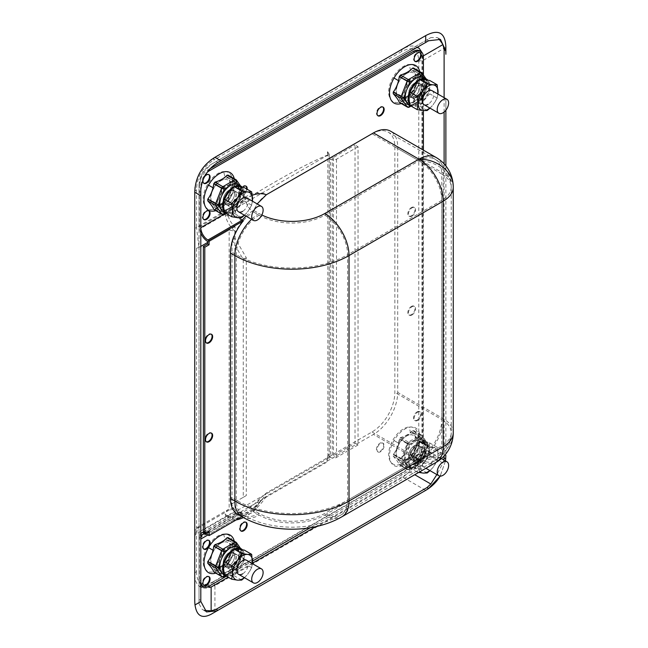 <?xml version="1.0" encoding="UTF-8"?>
<svg xmlns="http://www.w3.org/2000/svg" width="648" height="648" viewBox="0 0 648 648"><rect width="100%" height="100%" fill="white"/><g stroke="black" fill="none" stroke-linecap="round" stroke-linejoin="round"><path stroke-width="0.49" stroke-dasharray="3.24 2.43" d="M423.76 440A15.333 8.853 -60 0 0 416.089 440.753A15.333 8.853 120 0 0 406.069 454.272A15.333 8.853 120 0 0 408.426 466.56A15.333 8.853 120 0 0 416.089 465.799A15.333 8.853 -60 0 0 426.109 452.288A15.333 8.853 -60 0 0 423.76 440L426.611 441.644A15.333 8.853 -60 0 1 428.96 453.932A15.333 8.853 -60 0 1 418.948 467.451A15.333 8.853 -60 0 1 411.278 468.204A15.333 8.853 -60 0 1 408.929 455.917A15.333 8.853 -60 0 1 418.948 442.406A15.333 8.853 -60 0 1 426.611 441.644M420.131 446.286A8.076 4.658 -60 0 0 416.089 446.691A8.076 4.658 120 0 0 410.816 453.803A8.076 4.658 120 0 0 412.055 460.266A8.076 4.658 120 0 0 416.089 459.869A8.076 4.658 -60 0 0 421.362 452.758A8.076 4.658 -60 0 0 420.131 446.286L422.982 447.938A8.076 4.658 120 0 0 418.948 448.335A8.076 4.658 -60 0 1 422.982 447.938A8.076 4.658 -60 0 1 424.221 454.402A8.076 4.658 -60 0 1 418.948 461.514A8.076 4.658 -60 0 1 414.906 461.919A8.076 4.658 -60 0 1 413.675 455.447A8.076 4.658 -60 0 1 418.948 448.335A8.076 4.658 -60 0 0 413.675 455.447A8.076 4.658 -60 0 0 414.906 461.919L424.043 467.192A8.076 4.658 120 0 0 428.077 466.787A8.076 4.658 120 0 0 433.35 459.675A8.076 4.658 120 0 0 432.111 453.211A8.076 4.658 120 0 0 428.077 453.608A8.076 4.658 120 0 0 422.804 460.72A8.076 4.658 120 0 0 424.043 467.192M412.055 460.266L414.906 461.919A8.076 4.658 -60 0 0 418.948 461.514A8.076 4.658 120 0 0 424.221 454.402A8.076 4.658 120 0 0 422.982 447.938L432.111 453.211M234.341 553.222A8.076 4.658 120 0 0 230.307 553.619A8.076 4.658 120 0 0 225.034 560.731A8.076 4.658 120 0 0 226.274 567.202A8.076 4.658 120 0 0 230.307 566.798A8.076 4.658 120 0 0 235.58 559.686A8.076 4.658 120 0 0 234.341 553.222L232.916 552.396A8.076 4.658 -60 0 0 228.882 552.793A8.076 4.658 120 0 0 223.609 559.904A8.076 4.658 120 0 0 224.848 566.376A8.076 4.658 120 0 0 228.882 565.979A8.076 4.658 120 0 0 234.155 558.86A8.076 4.658 120 0 0 232.916 552.396A8.076 4.658 120 0 0 228.882 552.793A8.076 4.658 120 0 0 223.609 559.904A8.076 4.658 120 0 0 224.848 566.376A8.076 4.658 120 0 0 228.882 565.979A8.076 4.658 -60 0 1 223.171 562.683A8.076 4.658 -60 0 1 228.882 552.793A8.076 4.658 -60 0 1 234.592 556.089A8.076 4.658 -60 0 1 228.882 565.979A8.076 4.658 -60 0 0 234.155 558.86A8.076 4.658 -60 0 0 232.916 552.396L246.613 560.301A8.076 4.658 120 0 1 247.852 566.773A8.076 4.658 120 0 1 242.579 573.885M220.887 566.303A14.126 8.157 120 0 0 230.882 549.002A14.126 8.157 120 0 0 220.887 543.235A14.126 8.157 120 0 0 210.9 560.536A14.126 8.157 120 0 0 220.887 566.303M221.867 574.047C221.106 571.941 219.129 569.13 215.938 565.607C219.113 561.225 221.09 556.13 221.867 550.322L216.043 546.961L221.057 543L227.902 540.108C228.687 542.238 230.664 545.049 233.839 548.548C230.648 552.963 228.671 558.058 227.902 563.833L221.057 566.733L216.043 570.686L221.867 574.047L228.72 571.155L233.734 567.202L227.902 563.833M215.938 565.607L210.114 562.245C210.875 564.351 212.852 567.17 216.043 570.686M216.043 546.961C212.868 551.343 210.892 556.438 210.114 562.245M221.867 550.322L228.72 547.43L233.734 543.478L227.902 540.108M233.734 543.478C236.909 546.977 238.885 549.788 239.663 551.91L233.839 548.548M239.663 551.91C238.901 557.685 236.925 562.78 233.734 567.202M228.882 570.92A14.135 8.157 -60 0 1 218.886 565.153A14.135 8.157 -60 0 1 228.882 547.844A14.135 8.157 -60 0 1 238.877 553.619A14.135 8.157 -60 0 1 228.882 570.92M420.025 471.671A14.126 8.157 -60 0 1 418.09 465.961L417.199 458.792L423.079 453.09A14.126 8.157 -60 0 1 433.075 447.323A14.126 8.157 -60 0 1 438.064 454.434A14.126 8.157 -60 0 1 433.075 467.305A14.126 8.157 -60 0 1 429.835 470.537M418.73 472.416L417.199 472.109L418.09 465.961A14.126 8.157 -60 0 1 423.079 453.09L427.186 446.367L433.075 447.323L437.173 447.258L438.064 454.434L437.173 460.574L433.075 467.305L429.972 470.618M423.938 442.058A14.126 8.157 120 0 0 418.948 443.394A14.126 8.157 120 0 0 413.951 447.817A14.126 8.157 120 0 0 408.953 460.696A14.126 8.157 120 0 0 413.951 467.799A14.126 8.157 120 0 0 418.948 466.463A14.126 8.157 120 0 0 423.938 462.032A14.126 8.157 120 0 0 428.935 449.161A14.126 8.157 120 0 0 423.938 442.058L419.839 442.122L413.951 447.817L409.852 454.548L408.953 460.696L409.852 467.864L413.951 467.799L419.839 468.755L423.938 462.032L429.827 456.33L428.935 449.161L429.827 443.013L423.938 442.058M409.852 454.548L417.199 458.792M417.199 472.109L409.852 467.864M427.186 473L419.839 468.755M437.173 460.574L429.827 456.33M437.173 447.258L429.827 443.013M427.186 446.367L419.839 442.122M419.839 446.124A8.076 4.658 120 0 0 415.805 446.521A8.076 4.658 120 0 0 410.532 453.632A8.076 4.658 120 0 0 411.772 460.104A8.076 4.658 120 0 0 415.805 459.707A8.076 4.658 120 0 0 421.079 452.588A8.076 4.658 120 0 0 419.839 446.124L418.414 445.298A8.076 4.658 -60 0 0 414.38 445.703A8.076 4.658 120 0 0 409.107 452.814A8.076 4.658 120 0 0 410.346 459.278A8.076 4.658 120 0 0 414.38 458.881A8.076 4.658 120 0 0 419.653 451.769A8.076 4.658 120 0 0 418.414 445.298A8.076 4.658 120 0 0 414.38 445.703A8.076 4.658 120 0 0 409.107 452.814A8.076 4.658 120 0 0 410.346 459.278A8.076 4.658 120 0 0 414.38 458.881A8.076 4.658 -60 0 1 408.669 455.585A8.076 4.658 -60 0 1 414.38 445.703A8.076 4.658 -60 0 1 420.082 448.991A8.076 4.658 -60 0 1 414.38 458.881A8.076 4.658 -60 0 0 419.653 451.769A8.076 4.658 -60 0 0 418.414 445.298L441.434 458.59M406.385 459.213A14.126 8.157 120 0 0 416.372 441.912A14.126 8.157 120 0 0 406.385 436.145A14.126 8.157 120 0 0 396.398 453.446A14.126 8.157 120 0 0 406.385 459.213M407.365 466.957C406.604 464.843 404.627 462.032 401.436 458.517C404.611 454.135 406.588 449.032 407.365 443.224L401.541 439.862L406.555 435.91L413.4 433.01C414.185 435.14 416.162 437.951 419.337 441.45C416.146 445.873 414.169 450.968 413.4 456.743L406.555 459.635L401.541 463.587L407.365 466.957L414.218 464.057L419.232 460.104L413.4 456.743M401.436 458.517L395.604 455.147C396.374 457.261 398.35 460.072 401.541 463.587M401.541 439.862C398.366 444.245 396.39 449.339 395.604 455.147M407.365 443.224L414.218 440.332L419.232 436.379L413.4 433.01M419.232 436.379C422.407 439.879 424.383 442.689 425.161 444.82L419.337 441.45M425.161 444.82C424.391 450.595 422.415 455.69 419.232 460.104M414.38 463.83A14.135 8.157 -60 0 1 404.384 458.055A14.135 8.157 -60 0 1 414.38 440.753A14.135 8.157 -60 0 1 424.375 446.521A14.135 8.157 -60 0 1 414.38 463.83M222.928 573.658A15.333 8.853 120 0 0 230.591 572.897A15.333 8.853 -60 0 0 240.611 559.378A15.333 8.853 -60 0 0 238.261 547.09M234.633 553.384A8.076 4.658 -60 0 0 230.591 553.781A8.076 4.658 120 0 0 225.318 560.893A8.076 4.658 120 0 0 226.557 567.365A8.076 4.658 120 0 0 230.591 566.968A8.076 4.658 -60 0 0 235.864 559.848A8.076 4.658 -60 0 0 234.633 553.384L237.484 555.028A8.076 4.658 120 0 0 233.45 555.433A8.076 4.658 120 0 0 228.177 562.545A8.076 4.658 120 0 0 229.408 569.009A8.076 4.658 120 0 0 233.45 568.612A8.076 4.658 120 0 0 238.723 561.5A8.076 4.658 120 0 0 237.484 555.028A8.076 4.658 -60 0 1 238.723 561.5A8.076 4.658 -60 0 1 233.45 568.612A8.076 4.658 120 0 1 229.408 569.009L226.274 567.202M242.336 549.715A15.333 8.853 -60 0 1 243.065 562.253A15.333 8.853 -60 0 1 233.45 574.541A15.333 8.853 -60 0 1 225.779 575.303A15.333 8.853 -60 0 1 224.111 573.772M244.482 577.708L247.577 574.395A14.126 8.157 -60 0 1 244.337 577.627M226.557 567.365L229.408 569.009A8.076 4.658 120 0 1 228.177 562.545A8.076 4.658 120 0 1 233.45 555.433A8.076 4.658 -60 0 1 237.484 555.028L246.613 560.301M238.44 549.148A14.126 8.157 120 0 0 233.45 550.484A14.126 8.157 120 0 0 228.452 554.915A14.126 8.157 120 0 0 223.463 567.786A14.126 8.157 120 0 0 228.452 574.889A14.126 8.157 120 0 0 233.45 573.553A14.126 8.157 120 0 0 238.44 569.122A14.126 8.157 120 0 0 243.437 556.251A14.126 8.157 120 0 0 238.44 549.148M252.412 563.647A14.126 8.157 -60 0 1 247.577 574.395L251.675 567.672L252.461 563.679M224.354 574.962L228.452 574.889L234.341 575.853L238.44 569.122L244.328 563.428L243.437 556.251L244.328 550.111M241.688 580.098L234.341 575.853M251.675 567.672L244.328 563.428M408.426 104.077A15.333 8.853 120 0 0 416.089 103.316A15.333 8.853 120 0 0 426.109 89.805A15.333 8.853 120 0 0 423.76 77.517M420.131 83.803A8.076 4.658 -60 0 0 416.089 84.208A8.076 4.658 120 0 0 410.816 91.319A8.076 4.658 120 0 0 412.055 97.783A8.076 4.658 120 0 0 416.089 97.386A8.076 4.658 -60 0 0 421.362 90.275A8.076 4.658 -60 0 0 420.131 83.803L422.982 85.455A8.076 4.658 120 0 0 418.948 85.852A8.076 4.658 -60 0 1 422.982 85.455A8.076 4.658 -60 0 1 424.221 91.919A8.076 4.658 -60 0 1 418.948 99.031A8.076 4.658 -60 0 1 414.906 99.436A8.076 4.658 -60 0 1 413.675 92.964A8.076 4.658 -60 0 1 418.948 85.852A8.076 4.658 -60 0 0 413.675 92.964A8.076 4.658 -60 0 0 414.906 99.436L410.346 96.795A8.076 4.658 120 0 0 414.38 96.398A8.076 4.658 120 0 0 419.653 89.286A8.076 4.658 120 0 0 418.414 82.814A8.076 4.658 120 0 0 414.38 83.219A8.076 4.658 120 0 0 409.107 90.331A8.076 4.658 120 0 0 410.346 96.795A8.076 4.658 -60 0 1 409.107 90.331A8.076 4.658 -60 0 1 414.38 83.219A8.076 4.658 -60 0 1 420.082 86.508A8.076 4.658 -60 0 1 414.38 96.398A8.076 4.658 -60 0 1 408.669 93.101A8.076 4.658 -60 0 1 414.38 83.219A8.076 4.658 -60 0 1 418.414 82.814A8.076 4.658 -60 0 1 419.653 89.286A8.076 4.658 -60 0 1 414.38 96.398A8.076 4.658 -60 0 1 410.346 96.795L411.772 97.621A8.076 4.658 -60 0 1 410.532 91.149A8.076 4.658 -60 0 1 415.805 84.038A8.076 4.658 120 0 1 419.839 83.641A8.076 4.658 120 0 1 421.079 90.104A8.076 4.658 120 0 1 415.805 97.224A8.076 4.658 -60 0 1 411.772 97.621M409.73 104.83L411.278 105.721A15.333 8.853 -60 0 0 418.948 104.968A15.333 8.853 120 0 0 428.563 92.672A15.333 8.853 120 0 0 427.834 80.133M411.278 105.721A15.333 8.853 -60 0 1 409.601 104.198M412.055 97.783L414.906 99.436A8.076 4.658 -60 0 0 418.948 99.031A8.076 4.658 120 0 0 424.221 91.919A8.076 4.658 120 0 0 422.982 85.455L432.111 90.728A8.076 4.658 120 0 1 433.35 97.192A8.076 4.658 120 0 1 428.077 104.304M406.385 96.73A14.126 8.157 120 0 0 416.372 79.429A14.126 8.157 120 0 0 406.385 73.661A14.126 8.157 120 0 0 396.398 90.963A14.126 8.157 120 0 0 406.385 96.73M407.365 104.474C406.604 102.36 404.627 99.549 401.436 96.034C404.611 91.652 406.588 86.549 407.365 80.741L401.541 77.379L406.555 73.427L413.4 70.527C414.185 72.657 416.162 75.468 419.337 78.967C416.146 83.39 414.169 88.484 413.4 94.26L406.555 97.151L401.541 101.104L407.365 104.474L414.218 101.574L419.232 97.621L413.4 94.26M401.436 96.034L395.604 92.664C396.374 94.778 398.35 97.589 401.541 101.104M401.541 77.379C398.366 81.761 396.39 86.856 395.604 92.664M407.365 80.741L414.218 77.849L419.232 73.896L413.4 70.527M419.232 73.896C422.407 77.395 424.383 80.206 425.161 82.337L419.337 78.967M425.161 82.337C424.391 88.112 422.415 93.207 419.232 97.621M414.38 101.347A14.135 8.157 -60 0 1 404.384 95.572A14.135 8.157 -60 0 1 414.38 78.27A14.135 8.157 -60 0 1 424.375 84.038A14.135 8.157 -60 0 1 414.38 101.347M429.972 108.135L433.075 104.822A14.126 8.157 -60 0 1 429.835 108.054M423.938 79.574A14.126 8.157 120 0 0 418.948 80.911A14.126 8.157 120 0 0 413.951 85.342A14.126 8.157 120 0 0 408.953 98.213A14.126 8.157 120 0 0 413.951 105.316A14.126 8.157 120 0 0 418.948 103.98A14.126 8.157 120 0 0 423.938 99.549A14.126 8.157 120 0 0 428.935 86.678A14.126 8.157 120 0 0 423.938 79.574M437.91 94.073A14.126 8.157 -60 0 1 433.075 104.822L437.173 98.091L437.959 94.098M409.852 105.381L413.951 105.316L419.839 106.272L423.938 99.549L429.827 93.847L428.935 86.678L429.827 80.53M427.186 110.516L419.839 106.272M437.173 98.091L429.827 93.847M234.341 190.739A8.076 4.658 120 0 0 230.307 191.136A8.076 4.658 120 0 0 225.034 198.248A8.076 4.658 120 0 0 226.274 204.719A8.076 4.658 120 0 0 230.307 204.314A8.076 4.658 120 0 0 235.58 197.203A8.076 4.658 120 0 0 234.341 190.739L232.916 189.913A8.076 4.658 -60 0 0 228.882 190.31A8.076 4.658 120 0 0 223.609 197.421A8.076 4.658 120 0 0 224.848 203.893A8.076 4.658 120 0 0 228.882 203.496A8.076 4.658 120 0 0 234.155 196.376A8.076 4.658 120 0 0 232.916 189.913A8.076 4.658 120 0 0 228.882 190.31A8.076 4.658 120 0 0 223.609 197.421A8.076 4.658 120 0 0 224.848 203.893A8.076 4.658 120 0 0 228.882 203.496A8.076 4.658 -60 0 1 223.171 200.2A8.076 4.658 -60 0 1 228.882 190.31A8.076 4.658 -60 0 1 234.592 193.606A8.076 4.658 -60 0 1 228.882 203.496A8.076 4.658 -60 0 0 234.155 196.376A8.076 4.658 -60 0 0 232.916 189.913L246.613 197.818A8.076 4.658 120 0 1 247.852 204.29A8.076 4.658 120 0 1 242.579 211.402M220.887 203.82A14.126 8.157 120 0 0 230.882 186.519A14.126 8.157 120 0 0 220.887 180.752A14.126 8.157 120 0 0 210.9 198.053A14.126 8.157 120 0 0 220.887 203.82M221.867 211.564C221.106 209.458 219.129 206.647 215.938 203.132C219.113 198.742 221.09 193.647 221.867 187.839L216.043 184.478L221.057 180.525L227.902 177.625C228.687 179.755 230.664 182.566 233.839 186.065C230.648 190.48 228.671 195.575 227.902 201.35L221.057 204.25L216.043 208.202L221.867 211.564L228.72 208.672L233.734 204.719L227.902 201.35M215.938 203.132L210.114 199.762C210.875 201.868 212.852 204.687 216.043 208.202M216.043 184.478C212.868 188.86 210.892 193.954 210.114 199.762M221.867 187.839L228.72 184.947L233.734 180.995L227.902 177.625M233.734 180.995C236.909 184.494 238.885 187.304 239.663 189.427L233.839 186.065M239.663 189.427C238.901 195.202 236.925 200.297 233.734 204.719M228.882 208.437A14.135 8.157 -60 0 1 218.886 202.67A14.135 8.157 -60 0 1 228.882 185.36A14.135 8.157 -60 0 1 238.877 191.136A14.135 8.157 -60 0 1 228.882 208.437M222.928 211.175A15.333 8.853 120 0 0 230.591 210.414A15.333 8.853 120 0 0 240.611 196.895A15.333 8.853 120 0 0 238.261 184.607M234.633 190.901A8.076 4.658 -60 0 0 230.591 191.298A8.076 4.658 120 0 0 225.318 198.41A8.076 4.658 120 0 0 226.557 204.881A8.076 4.658 120 0 0 230.591 204.484A8.076 4.658 -60 0 0 235.864 197.365A8.076 4.658 -60 0 0 234.633 190.901L237.484 192.545A8.076 4.658 120 0 0 233.45 192.95A8.076 4.658 -60 0 1 237.484 192.545A8.076 4.658 -60 0 1 238.723 199.017A8.076 4.658 -60 0 1 233.45 206.129A8.076 4.658 -60 0 1 229.408 206.526A8.076 4.658 -60 0 1 228.177 200.062A8.076 4.658 -60 0 1 233.45 192.95A8.076 4.658 -60 0 0 228.177 200.062A8.076 4.658 -60 0 0 229.408 206.526L226.274 204.719M224.232 211.928L225.779 212.819A15.333 8.853 -60 0 0 233.45 212.058A15.333 8.853 120 0 0 243.065 199.77A15.333 8.853 120 0 0 242.336 187.232M225.779 212.819A15.333 8.853 -60 0 1 224.111 211.297M226.557 204.881L229.408 206.526A8.076 4.658 -60 0 0 233.45 206.129A8.076 4.658 120 0 0 238.723 199.017A8.076 4.658 120 0 0 237.484 192.545L246.613 197.818M244.482 215.225L247.577 211.912A14.126 8.157 -60 0 1 244.337 215.144M238.44 186.665A14.126 8.157 120 0 0 233.45 188.001A14.126 8.157 120 0 0 228.452 192.432A14.126 8.157 120 0 0 223.463 205.303A14.126 8.157 120 0 0 228.452 212.406A14.126 8.157 120 0 0 233.45 211.07A14.126 8.157 120 0 0 238.44 206.647A14.126 8.157 120 0 0 243.437 193.768A14.126 8.157 120 0 0 238.44 186.665M252.412 201.163A14.126 8.157 -60 0 1 247.577 211.912L251.675 205.189L252.461 201.196M224.354 212.479L228.452 212.406L234.341 213.37L238.44 206.647L244.328 200.945L243.437 193.768L244.328 187.628M241.688 217.615L234.341 213.37M251.675 205.189L244.328 200.945M213.759 209.393L214.998 209.506A27.329 15.779 180 0 0 221.972 206.591A27.329 15.779 -0 0 0 227.027 202.565L234.892 207.109A2.017 1.166 -60 0 0 235.913 206.032A2.017 1.166 120 0 0 236.131 205.57A2.017 0.429 -158.8 0 1 236.779 206.186A2.017 0.429 -158.8 0 1 236.326 206.283L224.969 212.836M216.853 203.845L222.871 212.398L234.892 205.457L240.91 189.961L234.892 181.399L222.871 188.349L216.853 203.845L208.121 198.806A26.171 5.532 38.8 0 1 214.14 207.36A26.171 15.115 -0 0 0 221.154 204.468A26.171 15.115 -0 0 0 226.168 200.418A26.171 20.639 -84.9 0 0 232.178 184.915A26.171 5.532 -141.2 0 0 226.168 176.361A26.171 15.115 -0 0 1 224.961 177.625A30.035 22.656 -95.7 0 0 223.568 171.574A20.866 12.045 -60 0 1 232.681 182.056A20.866 12.045 -60 0 1 232.664 182.671A20.866 12.045 -60 0 1 218.457 207.295A20.866 12.045 -60 0 1 217.922 207.611A20.866 12.045 -60 0 1 203.172 199.09A20.866 12.045 -60 0 1 207.49 184.55A20.866 12.045 -60 0 1 217.922 173.534A20.866 12.045 -60 0 1 223.568 171.574M207.652 241.485L242.247 221.511C236.941 217.898 233.507 213.403 231.944 208.024A44.396 25.628 -60 0 1 245.033 197.162A12.11 6.99 60 0 0 253.595 211.993A32.287 18.638 120 0 0 230.769 251.537L236.301 254.737A78.7 45.433 0 0 0 347.603 254.737L347.603 500.232A78.7 45.433 180 0 1 236.301 500.232L236.301 254.737A32.287 18.638 -60 0 1 259.135 215.193L253.595 211.993C255.272 205.505 259.597 199.714 266.579 194.611L372.025 133.731A32.287 18.638 -60 0 1 388.168 132.135A32.287 18.638 -60 0 1 394.859 146.918L394.859 392.413A32.287 18.638 -60 0 1 372.025 431.957L266.579 492.836A44.396 25.628 -60 0 1 231.944 519.421L235.848 513.07L239.201 512.276L242.247 513.143A32.295 18.646 120 0 1 237.549 511.871L237.452 511.815A32.287 18.638 120 0 0 253.595 510.219L259.808 498.66L266.579 492.836M259.135 215.193A46.413 26.795 0 0 0 324.769 215.193L418.948 160.817A32.287 18.638 60 0 1 441.774 200.362C447.946 196.692 451.097 192.302 451.235 187.183A32.287 18.638 0 0 0 441.774 174.004L441.774 419.499A32.287 18.638 180 0 1 451.235 432.678A32.287 18.638 180 0 1 441.774 445.865A32.287 18.638 60 0 1 435.091 460.647A32.287 18.638 60 0 1 418.948 459.043L324.769 513.419A46.413 26.795 180 0 1 259.135 513.419A32.287 18.638 -60 0 1 242.992 515.014A32.287 18.638 -60 0 1 236.301 500.232L230.769 497.04L230.477 496.336L230.769 251.537M226.168 562.901A26.171 15.115 -0 0 1 221.154 566.951A26.171 15.115 180 0 1 214.14 569.843A26.171 5.532 -141.2 0 0 208.121 561.29L216.853 566.328L222.871 574.881L234.892 567.94L240.91 552.444L234.892 543.883L226.168 538.844A26.171 5.532 38.8 0 1 232.178 547.398A26.171 20.639 95.1 0 1 226.168 562.901L234.892 567.94M217.922 570.094A20.866 12.045 -60 0 1 203.172 561.573A20.866 12.045 -60 0 1 207.49 547.034A20.866 12.045 -60 0 1 217.922 536.018A20.866 12.045 -60 0 1 223.568 534.057A20.866 12.045 -60 0 1 232.681 544.539A20.866 12.045 -60 0 1 232.664 545.154A20.866 12.045 -60 0 1 218.457 569.778A20.866 12.045 -60 0 1 217.922 570.094M417.677 77.825A26.171 20.639 -84.9 0 1 411.658 93.32A26.171 15.115 180 0 1 406.652 97.37A26.171 15.115 180 0 1 399.638 100.262A26.171 5.532 -141.2 0 0 393.62 91.708A26.171 20.639 -84.9 0 0 398.812 80.822A26.171 20.639 95.1 0 0 399.638 76.213A26.171 15.115 -0 0 0 410.459 70.535A26.171 15.115 -0 0 0 411.658 69.263A26.171 5.532 -141.2 0 1 417.677 77.825L426.408 82.863L420.39 74.309L411.658 69.263M403.421 100.513A20.866 12.045 -60 0 1 388.662 92A20.866 12.045 -60 0 1 392.988 77.452A20.866 12.045 -60 0 1 403.421 66.444A20.866 12.045 -60 0 1 409.066 64.476A20.866 12.045 -60 0 1 418.179 74.957A20.866 12.045 -60 0 1 418.163 75.581A20.866 12.045 -60 0 1 403.947 100.197A20.866 12.045 -60 0 1 403.421 100.513M227.942 175.057L228.258 175.325A27.329 5.775 38.8 0 1 234.276 183.878L234.276 185.522L242.141 190.067L236.131 205.57L228.258 201.026L227.399 202.127A32.052 32.052 0 0 1 220.798 208.17A21.668 12.506 120 0 0 230.186 197.656A21.668 12.506 120 0 0 234.6 184.267A21.668 12.506 120 0 0 234.673 182.558A21.668 12.506 120 0 0 234.252 178.702M230.186 197.656L230.38 197.77A27.329 21.554 95.1 0 1 228.282 201.002A27.329 21.554 95.1 0 1 228.258 201.026M230.38 197.77A27.329 21.554 -84.9 0 0 234.276 185.522M413.44 67.959L413.756 68.226A27.329 5.775 38.8 0 1 419.774 76.78L419.774 78.432A27.329 21.554 95.1 0 1 415.878 90.671A27.329 21.554 95.1 0 1 413.78 93.903A27.329 21.554 95.1 0 1 413.756 93.928L412.525 95.467A27.329 15.779 180 0 1 407.471 99.492A27.329 15.779 180 0 1 400.496 102.408L399.257 102.303M401.306 103.558A21.668 12.506 120 0 0 404.846 101.995A21.668 12.506 120 0 0 406.296 101.08A32.052 32.052 0 0 0 412.889 95.029L412.525 95.467L420.39 100.011L408.362 106.952A2.017 1.166 -60 0 1 407.357 107.058M406.296 463.563A21.668 12.506 120 0 0 415.684 453.041A21.668 12.506 120 0 0 420.098 439.66A21.668 12.506 120 0 0 420.171 437.943A21.668 12.506 120 0 0 404.846 429.098A21.668 12.506 120 0 0 394.016 440.535A21.668 12.506 120 0 0 389.529 455.633A21.668 12.506 120 0 0 404.846 464.478A21.668 12.506 120 0 0 406.296 463.563A32.052 32.052 0 0 0 412.889 457.512L412.525 457.95A27.329 15.779 -0 0 1 407.471 461.975A27.329 15.779 180 0 1 400.496 464.891L399.257 464.786A27.329 5.775 -141.2 0 0 393.247 456.224L393.247 454.58A27.329 21.554 -84.9 0 0 398.536 443.143A27.329 21.554 -84.9 0 0 399.257 439.077L400.496 437.546A27.329 15.779 -0 0 0 407.471 434.622A27.329 15.779 180 0 0 412.525 430.596L413.756 430.709A27.329 5.775 38.8 0 1 419.774 439.263L419.774 440.915A27.329 21.554 95.1 0 1 415.878 453.155A27.329 21.554 95.1 0 1 413.78 456.386A27.329 21.554 95.1 0 1 413.756 456.411L412.525 457.95L420.39 462.494L408.362 469.435A2.017 1.166 -60 0 1 407.357 469.541A2.017 1.166 -60 0 1 407.13 469.33A2.017 1.588 -35.1 0 0 408.362 469.492A2.017 1.588 144.9 0 0 409.795 468.609L403.777 460.056L409.795 444.56A2.017 0.429 -158.8 0 1 407.13 443.621A2.017 1.166 -60 0 1 407.349 443.159A2.017 1.166 -60 0 1 408.362 442.09L420.39 435.14A2.017 1.166 -60 0 1 421.403 435.043L421.403 435.043A2.017 2.017 0 0 0 421.403 435.043A2.017 1.166 120 0 1 421.629 435.254L427.64 443.807L419.774 439.263M413.44 430.442L421.629 435.254A2.017 1.588 -35.1 0 1 422.042 435.626A2.017 2.017 0 0 0 421.419 435.051L413.44 430.442M413.756 456.411L421.629 460.955A2.017 0.429 -158.8 0 1 422.277 461.579A2.017 0.429 -158.8 0 1 421.816 461.668L409.795 468.609A2.017 1.166 -120 0 1 409.382 469.533A2.017 1.166 60 0 1 409.374 469.541A2.017 2.017 0 0 1 407.357 469.541L399.257 464.786L407.13 469.33L401.112 460.769A2.017 1.588 144.9 0 0 402.359 460.93A2.017 1.588 -35.1 0 0 403.777 460.056A2.017 0.429 21.2 0 1 402.359 459.691A2.017 0.429 -158.8 0 1 401.112 459.124L407.13 443.621L399.257 439.077M227.942 537.54L228.258 537.808A27.329 5.775 38.8 0 1 234.276 546.361L234.276 548.005A27.329 21.554 95.1 0 1 230.38 560.253A27.329 21.554 95.1 0 1 228.282 563.485A27.329 21.554 95.1 0 1 228.258 563.509L227.027 565.048A27.329 15.779 180 0 1 221.972 569.074A27.329 15.779 180 0 1 214.998 571.99L213.759 571.876M215.808 573.14A21.668 12.506 120 0 0 219.348 571.568A21.668 12.506 120 0 0 220.798 570.653A32.052 32.052 0 0 0 227.399 564.611L227.027 565.048L234.892 569.592L222.871 576.534L214.998 571.99M243.421 517.574A44.396 25.628 120 0 0 266.385 496.247L373.459 434.427A34.304 19.805 120 0 0 397.71 392.413L397.71 146.918A34.304 19.805 120 0 0 390.606 131.212M266.385 496.247L260.01 501.552L253.595 511.863A34.304 19.805 -60 0 1 242.182 515.16L243.324 515.824A34.304 19.805 -60 0 1 237.581 514.229M261.841 214.99A46.413 26.795 180 0 1 259.135 213.54L253.595 210.349L257.159 203.909M209.806 168.893L207.935 169.978A12.11 6.99 120 0 0 199.373 184.81L200.799 185.636L200.799 187.807M423.395 75.071L423.395 110.614M423.395 150.142L423.395 452.555L421.97 451.729L421.97 56.295A12.11 6.99 120 0 0 419.459 50.755M209.361 586.011L207.935 585.185L413.408 466.56L414.833 467.378L310.343 527.707M252.566 561.071L226.427 576.161M220.798 570.653A21.668 12.506 120 0 0 230.186 560.139A21.668 12.506 120 0 0 234.6 546.75A21.668 12.506 120 0 0 234.673 545.033A21.668 12.506 120 0 0 234.252 541.185M406.296 101.08A21.668 12.506 120 0 0 415.684 90.558A21.668 12.506 120 0 0 420.098 77.177A21.668 12.506 120 0 0 420.171 75.46A21.668 12.506 120 0 0 419.75 71.604M242.247 221.511A32.295 18.646 120 0 0 230.477 251.91M230.477 496.336A32.295 18.646 120 0 0 237.549 511.871M207.652 533.118L242.247 513.143M207.652 532.3L207.652 530.647L209.077 531.473M203.375 533.118L207.652 530.647M200.799 233.118A12.11 6.99 60 0 1 199.373 226.832L199.373 184.81M413.408 466.56A12.11 6.99 120 0 0 421.97 451.729M207.935 585.185A12.11 6.99 -60 0 1 201.884 585.784M200.799 584.885A12.11 6.99 -60 0 1 199.373 580.244L199.373 538.221A12.11 6.99 60 0 1 200.799 533.579M418.179 437.44A20.866 12.045 -60 0 1 418.163 438.064A20.866 12.045 -60 0 1 403.947 462.68A20.866 12.045 -60 0 1 403.421 462.996A20.866 12.045 -60 0 1 388.662 454.483A20.866 12.045 -60 0 1 392.988 439.935A20.866 12.045 -60 0 1 403.421 428.927A20.866 12.045 -60 0 1 409.066 426.959A20.866 12.045 -60 0 1 418.179 437.44M243.324 515.824L241.834 516.683M200.993 533.369A12.11 6.99 60 0 1 201.884 532.68A12.11 6.99 60 0 1 202.921 532.259M203.375 532.17A12.11 6.99 60 0 1 206.874 532.745M200.799 539.055L200.799 581.07L199.373 580.244M200.799 195.753L200.799 227.651M414.833 467.378A12.11 6.99 120 0 0 423.395 452.555M207.077 172.481A12.11 6.99 120 0 0 200.799 185.636M411.982 314.977A5.046 2.916 120 0 0 415.279 310.53A5.046 2.916 120 0 0 414.501 306.488A5.046 2.916 120 0 0 411.982 306.739A5.046 2.916 120 0 0 408.686 311.178A5.046 2.916 120 0 0 409.463 315.228A5.046 2.916 120 0 0 411.982 314.977M417.693 420.422A5.046 2.916 120 0 0 420.981 415.976A5.046 2.916 120 0 0 420.212 411.934A5.046 2.916 120 0 0 417.693 412.185A5.046 2.916 120 0 0 414.396 416.632A5.046 2.916 120 0 0 415.166 420.674A5.046 2.916 120 0 0 417.693 420.422M215.808 210.657A21.668 12.506 120 0 0 219.348 209.093A21.668 12.506 120 0 0 220.798 208.17M417.693 463.263A5.046 2.916 120 0 0 420.981 458.816A5.046 2.916 120 0 0 420.212 454.775A5.046 2.916 120 0 0 417.693 455.026A5.046 2.916 120 0 0 414.396 459.473A5.046 2.916 120 0 0 415.166 463.514A5.046 2.916 120 0 0 417.693 463.263M378.068 451.98A5.046 2.916 -60 0 0 380.587 451.729A5.046 2.916 120 0 0 383.883 447.282A5.046 2.916 120 0 0 383.114 443.24A5.046 2.916 120 0 0 380.587 443.491A5.046 2.916 -60 0 0 377.298 447.938A5.046 2.916 -60 0 0 378.068 451.98L377.501 451.648A5.046 2.916 -60 0 1 376.723 447.606A5.046 2.916 -60 0 1 380.02 443.159A5.046 2.916 -60 0 1 382.539 442.908A5.046 2.916 -60 0 1 383.316 446.95A5.046 2.916 -60 0 1 380.02 451.397A5.046 2.916 -60 0 1 377.501 451.648M411.982 216.116A5.046 2.916 120 0 0 415.279 211.669A5.046 2.916 120 0 0 414.501 207.627A5.046 2.916 120 0 0 411.982 207.878A5.046 2.916 120 0 0 408.686 212.325A5.046 2.916 120 0 0 409.463 216.367A5.046 2.916 120 0 0 411.982 216.116M417.693 104.077A5.046 2.916 120 0 0 420.981 99.63A5.046 2.916 120 0 0 420.212 95.588A5.046 2.916 120 0 0 417.693 95.839A5.046 2.916 120 0 0 414.396 100.286A5.046 2.916 120 0 0 415.166 104.328A5.046 2.916 120 0 0 417.693 104.077M242.53 187.264A5.046 2.916 120 0 0 241.088 194.943A5.046 2.916 120 0 0 243.608 194.692A5.046 2.916 120 0 0 247.123 189.24M203.108 179.755A5.046 2.916 -60 0 1 204.517 176.774M223.568 534.057A30.035 22.656 84.3 0 1 224.961 540.108A26.171 15.115 -0 0 1 214.14 545.786A26.171 20.639 95.1 0 1 213.322 550.403A26.171 20.639 95.1 0 1 208.121 561.29M208.121 198.806A26.171 20.639 -84.9 0 0 213.322 187.92L207.49 184.55M398.812 443.305A26.171 20.639 95.1 0 1 393.62 454.191A26.171 5.532 38.8 0 1 399.638 462.745A26.171 15.115 -0 0 0 406.652 459.853A26.171 15.115 -0 0 0 411.658 455.803A26.171 20.639 -84.9 0 0 417.677 440.308A26.171 5.532 -141.2 0 0 411.658 431.746A26.171 15.115 180 0 1 410.459 433.018A26.171 15.115 180 0 1 399.638 438.696A26.171 20.639 95.1 0 1 398.812 443.305L392.988 439.935M203.982 585.436L203.415 585.104A5.046 2.916 120 0 1 202.638 581.062A5.046 2.916 120 0 1 205.934 576.623A5.046 2.916 -60 0 1 208.462 576.372A5.046 2.916 -60 0 1 208.729 576.566M241.088 531.068L240.513 530.736A5.046 2.916 120 0 1 239.744 526.694A5.046 2.916 120 0 1 243.041 522.248A5.046 2.916 -60 0 1 245.56 521.996A5.046 2.916 -60 0 1 245.827 522.191M203.715 548.994A5.046 2.916 -60 0 1 203.415 548.856A5.046 2.916 -60 0 1 202.638 544.814A5.046 2.916 -60 0 1 205.934 540.367A5.046 2.916 -60 0 1 208.462 540.124A5.046 2.916 -60 0 1 208.729 540.311M417.118 454.694A5.046 2.916 -60 0 1 419.637 454.442A5.046 2.916 -60 0 1 420.414 458.484A5.046 2.916 -60 0 1 417.118 462.931A5.046 2.916 120 0 1 414.599 463.182A5.046 2.916 120 0 1 413.821 459.14A5.046 2.916 120 0 1 417.118 454.694M417.118 411.853A5.046 2.916 -60 0 1 419.637 411.61A5.046 2.916 -60 0 1 420.414 415.651A5.046 2.916 -60 0 1 417.118 420.098A5.046 2.916 120 0 1 414.599 420.341A5.046 2.916 120 0 1 413.821 416.3A5.046 2.916 120 0 1 417.118 411.853M411.407 306.407A5.046 2.916 -60 0 1 413.934 306.156A5.046 2.916 -60 0 1 414.704 310.198A5.046 2.916 -60 0 1 411.407 314.644A5.046 2.916 120 0 1 408.888 314.896A5.046 2.916 120 0 1 408.119 310.854A5.046 2.916 120 0 1 411.407 306.407M411.407 207.546A5.046 2.916 -60 0 1 413.934 207.295A5.046 2.916 -60 0 1 414.704 211.337A5.046 2.916 -60 0 1 411.407 215.784A5.046 2.916 120 0 1 408.888 216.035A5.046 2.916 120 0 1 408.119 211.993A5.046 2.916 120 0 1 411.407 207.546M415.166 61.487L414.599 61.155A5.046 2.916 120 0 1 413.821 57.113A5.046 2.916 120 0 1 417.118 52.666A5.046 2.916 -60 0 1 419.637 52.415A5.046 2.916 -60 0 1 419.912 52.61M417.118 95.507A5.046 2.916 -60 0 1 419.637 95.256A5.046 2.916 -60 0 1 420.414 99.298A5.046 2.916 -60 0 1 417.118 103.745A5.046 2.916 120 0 1 414.599 103.996A5.046 2.916 120 0 1 413.821 99.954A5.046 2.916 120 0 1 417.118 95.507M378.068 115.854L377.501 115.53A5.046 2.916 120 0 1 376.723 111.488A5.046 2.916 120 0 1 380.02 107.042A5.046 2.916 -60 0 1 382.539 106.79A5.046 2.916 -60 0 1 382.814 106.985M241.088 194.943L240.513 194.619A5.046 2.916 120 0 1 239.744 190.569A5.046 2.916 120 0 1 243.041 186.13A5.046 2.916 -60 0 1 245.56 185.879A5.046 2.916 -60 0 1 245.827 186.073M246.556 188.908A5.046 2.916 -60 0 1 243.041 194.368A5.046 2.916 120 0 1 240.513 194.619M203.982 219.656L203.415 219.332A5.046 2.916 120 0 1 202.638 215.29A5.046 2.916 120 0 1 205.934 210.843A5.046 2.916 -60 0 1 208.462 210.592A5.046 2.916 -60 0 1 208.729 210.786M203.715 183.214A5.046 2.916 -60 0 1 203.415 183.084A5.046 2.916 -60 0 1 202.638 179.042A5.046 2.916 -60 0 1 205.934 174.596A5.046 2.916 -60 0 1 208.462 174.344A5.046 2.916 -60 0 1 208.729 174.539M206.283 441.734A5.046 2.916 -60 0 1 205.983 441.596A5.046 2.916 -60 0 1 205.214 437.554A5.046 2.916 -60 0 1 208.502 433.107A5.046 2.916 -60 0 1 211.029 432.856A5.046 2.916 -60 0 1 211.297 433.05M206.55 343.067L205.983 342.735A5.046 2.916 120 0 1 205.214 338.693A5.046 2.916 120 0 1 208.502 334.247A5.046 2.916 -60 0 1 211.029 334.004A5.046 2.916 -60 0 1 211.297 334.19M228.258 537.808L236.131 542.352L242.141 550.905A2.017 1.588 144.9 0 1 242.563 551.278A2.017 1.588 144.9 0 1 242.781 551.829A2.017 1.588 144.9 0 1 242.336 553.262A2.017 0.429 21.2 0 0 242.789 553.173A2.017 0.429 21.2 0 0 242.781 553.068A2.017 0.429 21.2 0 0 242.141 552.55L234.276 548.005M428.279 445.97A2.017 0.429 -158.8 0 1 428.288 446.075A2.017 0.429 -158.8 0 1 427.834 446.172L421.816 461.668A2.017 1.166 -120 0 1 421.403 462.591L421.403 462.591A2.017 2.017 0 0 0 422.277 461.579L428.288 446.075A2.017 2.017 0 0 0 428.061 444.188A2.017 1.588 -35.1 0 0 427.64 443.807A2.017 1.166 -60 0 1 427.64 445.46A2.017 0.429 -158.8 0 1 428.279 445.97M428.279 444.731A2.017 1.588 144.9 0 1 427.834 446.172L421.816 437.611A2.017 1.588 -35.1 0 0 422.042 435.626L428.061 444.188A2.017 1.588 -35.1 0 1 428.279 444.731M423.346 77.298L427.834 83.689A2.017 0.429 21.2 0 0 428.288 83.592A2.017 0.429 21.2 0 0 428.279 83.487A2.017 0.429 21.2 0 0 427.64 82.976A2.017 1.166 120 0 0 427.64 81.324A2.017 1.588 144.9 0 1 428.061 81.705A2.017 1.588 144.9 0 1 428.279 82.247A2.017 1.588 144.9 0 1 427.834 83.689L421.816 99.185L410.468 105.737M236.212 179.917A2.017 1.588 -35.1 0 0 236.131 179.869L242.141 188.422A2.017 1.166 -60 0 1 242.141 190.067A2.017 0.429 21.2 0 1 242.781 190.585A2.017 0.429 -158.8 0 1 242.789 190.69A2.017 0.429 -158.8 0 1 242.336 190.779L236.326 206.283A2.017 1.166 -120 0 1 235.913 207.206A2.017 1.166 -120 0 0 235.913 207.206A2.017 2.017 0 0 0 236.779 206.186L242.789 190.69A2.017 2.017 0 0 0 242.563 188.795A2.017 1.588 -35.1 0 0 242.141 188.422L234.276 183.878M240.538 185.927L242.563 188.795A2.017 1.588 -35.1 0 1 242.781 189.346A2.017 1.588 144.9 0 1 242.336 190.779L237.848 184.397M238.95 217.76L233.385 208.834L225.715 213.265M222.871 188.349L214.14 183.303A26.171 20.639 95.1 0 1 213.322 187.92M214.14 183.303A26.171 15.115 -0 0 0 224.961 177.625M224.961 540.108A26.171 15.115 -0 0 0 226.168 538.844M234.276 546.361L242.141 550.905A2.017 1.166 -60 0 1 242.141 552.55L236.131 568.053A2.017 0.429 -158.8 0 1 236.779 568.669A2.017 0.429 -158.8 0 1 236.326 568.766L224.969 575.319M419.774 78.432L427.64 82.976L421.629 98.472A2.017 0.429 -158.8 0 1 422.277 99.095A2.017 0.429 -158.8 0 1 421.816 99.185A2.017 1.166 60 0 1 421.403 100.108L421.403 100.108A2.017 2.017 0 0 0 422.277 99.095L428.288 83.592A2.017 2.017 0 0 0 428.061 81.705L426.036 78.829M234.892 543.883L222.871 550.832L216.853 566.328M214.14 545.786L222.871 550.832M214.14 569.843L222.871 574.881M232.178 547.398L240.91 552.444M420.39 460.841L426.408 445.346L420.39 436.793L408.362 443.734L402.351 459.23L408.362 467.791L420.39 460.841L411.658 455.803M417.677 440.308L426.408 445.346M408.362 467.791L399.638 462.745M402.351 459.23L393.62 454.191M408.362 443.734L399.638 438.696M420.39 436.793L411.658 431.746M420.39 74.309L408.362 81.251L402.351 96.755L408.362 105.308L420.39 98.358L426.408 82.863M399.638 76.213L408.362 81.251M393.62 91.708L402.351 96.755M399.638 100.262L408.362 105.308M411.658 93.32L420.39 98.358M234.892 205.457L226.168 200.418M232.178 184.915L240.91 189.961M222.871 212.398L214.14 207.36M234.892 181.399L226.168 176.361M233.385 520.239L207.935 534.932L242.182 515.16L239.282 514.301L236.625 514.957L233.385 520.239A44.396 25.628 120 0 0 236.237 519.915M358.044 146.748L336.498 159.189A4.236 2.446 180 0 1 330.504 159.189L330.504 457.415A4.236 2.446 0 0 0 336.498 457.415L358.044 444.974L358.044 146.748L355.015 145.006L355.015 443.232L333.501 455.649L332.246 454.928L332.246 156.703L333.501 157.424L355.015 145.006M358.044 444.974L355.015 443.232M327.953 458.492L326.365 462.437L327.953 458.492L327.953 455.706L329.192 454.021L327.953 458.492L196.522 533.912L197.77 527.116L198.928 527.577L229.165 510.122L229.165 230.024L234.876 231.166A17.958 10.368 60 0 1 225.212 214.553C225.083 212.309 225.925 210.6 227.74 209.426C261.355 190.966 290.555 170.61 329.225 154.329L230.769 211.167A4.034 2.333 120 0 0 227.91 216.116L227.91 212.763L199.025 229.433L199.025 185.409L199.025 603.863L202.273 609.485L204.598 610.432M199.025 603.863L199.025 536.018L227.91 519.34L227.91 515.986A4.034 2.333 120 0 0 228.744 517.833A4.034 2.333 120 0 0 230.769 517.63L227.74 515.889L225.747 516.1L225.212 514.431A17.958 10.368 60 0 1 228.606 509.312A17.958 10.368 60 0 1 234.876 508.972L229.165 510.122M196.522 571.568C196.555 577.652 198.086 581.604 201.123 583.419C204.209 585.136 208.389 584.488 213.678 581.475A6.051 3.499 -120 0 0 214.934 585.695C208.713 588.53 203.788 588.927 200.159 586.894C196.587 584.771 194.789 580.486 194.748 574.039A6.051 3.491 180 0 1 196.522 571.568L196.522 533.912A6.051 3.491 0 0 0 194.748 536.382L196.522 529.635L198.928 527.577M445.881 47.272L423.047 60.45A6.051 3.491 0 0 0 418.77 61.471C418.308 49.078 412.59 45.773 401.614 51.573A6.051 3.499 60 0 1 402.862 48.803C414.542 42.695 421.265 46.575 423.047 60.45L423.047 442.236C422.399 449.08 420.285 455.625 416.705 461.87C413.084 468.091 408.467 473.194 402.87 477.187A6.051 3.499 60 0 1 401.614 472.967C406.904 469.881 411.091 465.693 414.177 460.412C417.207 455.09 418.738 449.38 418.77 443.256A6.051 3.491 180 0 1 423.047 442.236L445.881 455.414M410.208 49.507L211.135 164.438L202.273 173.299L199.025 185.409C199.357 176.28 203.391 169.29 211.135 164.438L430.839 37.592L410.208 49.507L417.199 47.515M445.881 453.924L445.881 165.945L445.881 453.924M445.881 110.201L445.881 98.674L445.881 110.201M327.483 151.648L329.192 154.143C327.937 154.224 327.937 156.889 327.953 155.804L327.54 152.377M330.504 457.415L329.225 456.67L329.176 458.881L329.225 154.329L329.225 158.444L330.504 159.189M329.192 154.143L329.192 454.021M329.225 456.67L332.246 454.928M332.246 156.703L329.225 158.444M333.501 455.649L333.501 157.424M214.545 157.537L214.934 157.31A6.051 3.499 -120 0 0 214.917 157.31A6.051 3.499 -120 0 0 213.678 160.08C202.703 166.949 196.984 176.847 196.522 189.791A6.051 3.491 0 0 0 194.748 192.245C195.299 177.042 202.022 165.386 214.934 157.31L425.704 35.616M194.748 192.262L194.748 192.262A6.051 3.491 0 0 0 194.748 192.262L194.748 229.919A6.051 3.491 180 0 1 196.522 227.448L198.928 247.479L229.165 230.024M199.025 580.041L200.799 587.088M443.921 460.023L442.949 463.036L436.857 474.587M315.649 526.694L410.208 472.1C417.952 467.249 421.986 460.258 422.318 451.13L422.318 56.498L421.864 52.358M445.5 460.939L440.162 476.126L445.508 460.939M438.842 38.694L437.327 37.592L430.839 37.592M194.748 600.404L194.748 536.382M194.748 535.013L194.748 247.763L196.522 248.2L198.928 247.479M194.748 247.763L194.748 229.919M252.509 563.144L228.201 577.182M230.769 517.63L326.365 462.437M227.91 519.34A12.11 6.99 60 0 1 230.421 513.799A12.11 6.99 60 0 1 235.046 513.71L235.046 502.062L246.289 495.574L246.289 257.75L235.046 238.27L235.046 226.622A12.11 6.99 60 0 1 227.91 212.763M235.046 238.27L232.025 240.019L232.025 503.812L235.046 502.062M235.046 226.622L207.652 242.441M200.799 246.394L199.025 247.423L199.025 534.503L200.799 533.482M203.375 532L235.046 513.71M232.025 240.019L243.267 259.492L243.267 497.324L232.025 503.812M246.289 257.75L243.267 259.492M243.267 497.324L246.289 495.574M444.115 97.654L444.115 112.039M444.115 163.871L444.115 455.99M199.025 536.018L199.025 531.919L230.421 513.799M199.025 229.433L199.025 247.423M324.769 215.193A32.287 18.638 60 0 1 347.603 254.737L441.774 200.362L441.774 445.865L347.603 500.232A32.287 18.638 60 0 1 340.913 515.014A32.287 18.638 60 0 1 324.769 513.419M372.025 431.957L418.948 459.043A32.287 26.366 180 0 0 451.235 432.678L451.235 187.183A32.287 26.366 180 0 0 418.948 160.817L372.025 133.731M394.859 146.918L441.774 174.004A32.287 18.638 120 0 0 435.091 159.222A32.287 18.638 120 0 0 418.948 160.817M418.948 459.043A32.287 18.638 120 0 0 441.774 419.499L394.859 392.413M230.769 497.04A32.287 18.638 120 0 0 237.452 511.815L242.992 515.014C270.937 531.239 312.96 531.239 340.913 515.014L435.091 460.647A32.287 32.287 0 0 0 451.235 432.678M259.135 513.419L253.595 510.219M228.841 186.543L232.349 184.518M220.782 198.223L221.689 195.882M222.799 211.094L220.166 207.352M228.258 175.325L236.131 179.869A2.017 1.166 120 0 0 235.913 179.658M214.998 209.506L222.871 214.051A2.017 1.166 -60 0 1 221.859 214.148M225.561 213.176L235.904 207.206A2.017 2.017 0 0 0 235.921 207.198A2.017 1.166 -120 0 1 234.892 207.109L222.871 214.051A2.017 1.166 60 0 0 223.876 214.148M414.339 79.453L417.847 77.428M406.28 91.133L407.187 88.784M408.297 103.996L405.664 100.262M419.774 76.78L427.64 81.324L421.629 72.77L413.756 68.226M411.059 106.078L421.403 100.108A2.017 2.017 0 0 0 421.419 100.1A2.017 1.166 -120 0 1 420.39 100.011A2.017 1.166 -60 0 0 421.403 98.933A2.017 1.166 120 0 0 421.629 98.472L413.756 93.928M409.366 107.058A2.017 1.166 60 0 1 408.362 106.952L400.496 102.408M400.496 437.546L408.362 442.09A2.017 1.166 60 0 1 409.382 443.159A2.017 1.166 -120 0 1 409.795 444.56L421.816 437.611A2.017 1.166 -120 0 0 421.403 436.217A2.017 1.166 -120 0 0 420.39 435.14L412.525 430.596M393.247 454.58L401.112 459.124A2.017 1.166 120 0 0 401.112 460.769L393.247 456.224M400.496 464.891L408.362 469.435A2.017 1.166 60 0 0 409.374 469.541L421.403 462.591A2.017 2.017 0 0 0 421.419 462.583A2.017 1.166 -120 0 1 420.39 462.494A2.017 1.166 -60 0 0 421.403 461.416A2.017 1.166 120 0 0 421.629 460.955L427.64 445.46L419.774 440.915M237.848 546.88L242.336 553.262L236.326 568.766A2.017 1.166 -120 0 1 235.913 569.689A2.017 1.166 -120 0 0 235.913 569.689A2.017 2.017 0 0 0 236.779 568.669L242.789 553.173A2.017 2.017 0 0 0 242.563 551.278L240.538 548.41M228.841 549.026L232.349 547.001M220.782 560.706L221.689 558.365M222.799 573.577L220.166 569.835M225.561 575.659L235.904 569.689A2.017 2.017 0 0 0 235.921 569.681A2.017 1.166 -120 0 1 234.892 569.592A2.017 1.166 -60 0 0 235.913 568.515A2.017 1.166 120 0 0 236.131 568.053L228.258 563.509M223.876 576.631A2.017 1.166 60 0 1 222.871 576.534A2.017 1.166 -60 0 1 221.859 576.631M246.021 216.116A34.304 19.805 -60 0 1 253.595 210.349M259.135 213.54A34.304 19.805 120 0 0 251.562 219.316M453.252 187.183C453.114 181.748 449.761 177.074 443.2 173.178L397.71 146.918M436.096 157.472A34.304 19.805 -60 0 1 443.2 173.178L443.2 418.681A34.304 19.805 -60 0 1 418.948 460.696C437.27 461.076 453.721 447.647 453.252 432.678A34.304 19.805 0 0 0 443.2 418.681L397.71 392.413M241.979 516.764A34.304 19.805 120 0 0 259.135 515.063A46.413 26.795 0 0 0 324.769 515.063A34.304 19.805 -120 0 0 341.925 516.764M324.769 515.063L418.948 460.696A34.304 19.805 -120 0 0 436.096 462.389M418.948 460.696L373.459 434.427M253.595 511.863L259.135 515.063M207.935 169.978L208.607 170.367M421.97 56.295L423.395 57.121M245.033 197.162A44.396 25.628 -60 0 1 266.579 194.611M199.373 226.832L231.944 208.024M231.944 519.421L199.373 538.221M252.283 195.259A44.396 25.628 120 0 0 246.459 197.988A44.396 25.628 120 0 0 233.385 208.834M398.536 443.143L394.016 440.535M392.988 77.452L398.812 80.822M207.49 547.034L213.322 550.403M415.684 90.558L415.878 90.671A32.052 32.052 0 0 0 420.098 77.177M415.684 453.041L415.878 453.155A32.052 32.052 0 0 0 420.098 439.66M410.459 70.535A30.035 22.656 -95.7 0 0 409.066 64.476M410.459 433.018A30.035 22.656 -95.7 0 0 409.066 426.959M336.498 159.189L336.498 457.415M200.159 586.894A6.051 4.941 120 0 1 201.123 583.419M416.705 461.87L414.177 460.412M200.653 192.14L199.025 191.201M216.149 161.538L217.777 162.478M234.876 231.166L234.876 508.972M200.799 600.445L199.025 599.424M442.949 463.036L422.318 451.13M410.208 472.1L414.744 474.717M422.318 56.498L423.33 55.906M428.612 40.751L426.992 39.812M425.704 490.366L402.87 477.187L214.934 585.695L214.934 612.06M401.614 51.573L213.678 160.08M418.77 443.256L418.77 61.471M196.522 189.791L196.522 227.448L227.74 209.426M213.678 581.475L401.614 472.967M196.522 248.2L196.522 529.635M227.91 216.116L225.212 214.553M225.212 514.431L227.91 515.986M408.426 466.56L411.278 468.204M411.772 460.104L425.914 468.269M224.232 574.412L225.779 575.303M419.839 83.641L432.111 90.728M451.235 187.183A32.287 32.287 0 0 0 435.091 159.222L388.168 132.135M403.947 100.197A30.035 30.035 0 0 0 418.163 75.581M218.457 569.778A30.035 30.035 0 0 0 232.664 545.154M218.457 207.295A30.035 30.035 0 0 0 232.664 182.671M403.947 462.68A30.035 30.035 0 0 0 418.163 438.064M209.029 576.696L208.462 576.372M246.127 522.329L245.56 521.996M209.029 540.448L208.462 540.124M420.212 454.775L419.637 454.442M420.212 411.934L419.637 411.61M383.114 443.24L382.539 442.908M414.501 306.488L413.934 306.156M414.501 207.627L413.934 207.295M420.212 52.747L419.637 52.415M420.212 95.588L419.637 95.256M383.114 107.123L382.539 106.79M246.127 186.203L245.56 185.879M209.029 210.924L208.462 210.592M209.029 174.677L208.462 174.344M211.596 433.188L211.029 432.856M211.596 334.328L211.029 334.004M413.78 93.903A32.052 32.052 0 0 0 415.903 90.688M228.282 563.485A32.052 32.052 0 0 0 234.6 546.75M228.282 201.002A32.052 32.052 0 0 0 234.6 184.267M413.78 456.386A32.052 32.052 0 0 0 415.903 453.171M203.982 549.188L203.415 548.856M415.166 463.514L414.599 463.182M415.166 420.674L414.599 420.341M409.463 315.228L408.888 314.896M409.463 216.367L408.888 216.035M415.166 104.328L414.599 103.996M203.982 183.408L203.415 183.084M206.55 441.928L205.983 441.596M202.889 534.438L236.625 514.957M239.282 514.293C244.547 514.69 251.465 510.446 260.018 501.552M235.848 513.07L201.884 532.68M259.808 498.66C250.306 508.656 243.437 513.192 239.201 512.268M194.748 532.405C194.457 533.255 195.072 528.096 197.77 527.116L228.606 509.312M327.353 153.082L327.653 152.013M327.831 152.888L327.848 457.415M327.224 458.12L327.953 455.706M206.501 611.931L202.273 609.485M440.478 39.415L437.327 37.592M210.77 160.064L202.743 168.148L200.143 172.109L198.126 176.118L195.072 187.191M225.747 516.1L228.744 517.833"/><path stroke-width="0.97" d="M257.418 582.455A8.076 4.658 -60 0 1 253.384 582.852A8.076 4.658 -60 0 1 252.145 576.38A8.076 4.658 -60 0 1 257.418 569.268A8.076 4.658 120 0 1 261.452 568.871A8.076 4.658 120 0 1 262.691 575.335A8.076 4.658 120 0 1 257.418 582.455M418.73 472.416L423.079 473.072A14.126 8.157 -60 0 1 420.025 471.671M429.835 470.537A14.126 8.157 -60 0 1 428.077 471.728A14.126 8.157 -60 0 1 423.079 473.072L427.186 473L429.972 470.618M442.916 475.357A8.076 4.658 -60 0 1 438.882 475.754A8.076 4.658 -60 0 1 437.643 469.29A8.076 4.658 -60 0 1 442.916 462.178A8.076 4.658 120 0 1 446.95 461.773A8.076 4.658 120 0 1 448.189 468.245A8.076 4.658 120 0 1 442.916 475.357M224.111 573.772A15.333 8.853 -60 0 1 224.03 561.249A15.333 8.853 -60 0 1 233.45 549.496A15.333 8.853 -60 0 1 241.113 548.743L238.261 547.09A15.333 8.853 -60 0 0 230.591 547.852A15.333 8.853 120 0 0 220.571 561.362A15.333 8.853 120 0 0 222.928 573.658L224.232 574.412M241.113 548.743A15.333 8.853 -60 0 1 242.336 549.715M252.461 563.679L251.675 554.356L247.577 554.421L241.688 553.457L237.589 560.188A14.126 8.157 -60 0 0 232.591 573.059L231.701 579.207L237.589 580.163A14.126 8.157 -60 0 1 232.591 573.059L231.701 565.89L237.589 560.188A14.126 8.157 -60 0 1 247.577 554.421A14.126 8.157 -60 0 1 252.566 561.524A14.126 8.157 -60 0 1 252.412 563.647M244.337 577.627A14.126 8.157 -60 0 1 242.579 578.826A14.126 8.157 -60 0 1 237.589 580.163L241.688 580.098L244.482 577.708M261.452 568.871L246.613 560.301A8.076 4.658 120 0 0 242.579 560.706A8.076 4.658 120 0 0 237.306 567.818A8.076 4.658 120 0 0 238.545 574.282A8.076 4.658 120 0 0 242.579 573.885M241.688 553.457L234.341 549.221L238.44 549.148L244.328 550.111L251.675 554.356M234.341 549.221L228.452 554.915L224.354 561.646L223.463 567.786L224.354 574.962L231.701 579.207M224.354 561.646L231.701 565.89M427.834 80.133A15.333 8.853 120 0 0 426.611 79.161L423.76 77.517A15.333 8.853 120 0 0 416.089 78.27A15.333 8.853 120 0 0 406.069 91.789A15.333 8.853 120 0 0 408.426 104.077L409.73 104.83M426.611 79.161A15.333 8.853 120 0 0 418.948 79.923A15.333 8.853 -60 0 0 409.528 91.668A15.333 8.853 -60 0 0 409.601 104.198M442.916 112.874A8.076 4.658 -60 0 1 438.882 113.27A8.076 4.658 -60 0 1 437.643 106.807A8.076 4.658 -60 0 1 442.916 99.695A8.076 4.658 120 0 1 446.95 99.29A8.076 4.658 120 0 1 448.189 105.762A8.076 4.658 120 0 1 442.916 112.874M437.959 94.098L437.173 84.775L433.075 84.839L427.186 83.884L423.079 90.607A14.126 8.157 -60 0 0 418.09 103.486L417.199 109.625L423.079 110.589A14.126 8.157 -60 0 1 418.09 103.486L417.199 96.309L423.079 90.607A14.126 8.157 -60 0 1 433.075 84.839A14.126 8.157 -60 0 1 438.064 91.951A14.126 8.157 -60 0 1 437.91 94.073M429.835 108.054A14.126 8.157 -60 0 1 428.077 109.245A14.126 8.157 -60 0 1 423.079 110.589L427.186 110.516L429.972 108.135M446.95 99.29L432.111 90.728A8.076 4.658 120 0 0 428.077 91.125A8.076 4.658 -60 0 0 422.804 98.237A8.076 4.658 -60 0 0 424.043 104.709L438.882 113.27M427.186 83.884L419.839 79.639L423.938 79.574L429.827 80.53L437.173 84.775M428.077 104.304A8.076 4.658 -60 0 1 424.043 104.709M419.839 79.639L413.951 85.342L409.852 92.065L408.953 98.213L409.852 105.381L417.199 109.625M409.852 92.065L417.199 96.309M257.418 219.972A8.076 4.658 -60 0 1 253.384 220.369A8.076 4.658 -60 0 1 252.145 213.897A8.076 4.658 -60 0 1 257.418 206.785A8.076 4.658 120 0 1 261.452 206.388A8.076 4.658 120 0 1 262.691 212.86A8.076 4.658 120 0 1 257.418 219.972M242.336 187.232A15.333 8.853 120 0 0 241.113 186.26L238.261 184.607A15.333 8.853 120 0 0 230.591 185.369A15.333 8.853 120 0 0 220.571 198.879A15.333 8.853 120 0 0 222.928 211.175L224.232 211.928M241.113 186.26A15.333 8.853 120 0 0 233.45 187.013A15.333 8.853 -60 0 0 224.03 198.766A15.333 8.853 -60 0 0 224.111 211.297M252.461 201.196L251.675 191.873L247.577 191.938L241.688 190.982L237.589 197.705A14.126 8.157 -60 0 0 232.591 210.576L231.701 216.724L237.589 217.679A14.126 8.157 -60 0 1 232.591 210.576L231.701 203.407L237.589 197.705A14.126 8.157 -60 0 1 247.577 191.938A14.126 8.157 -60 0 1 252.566 199.041A14.126 8.157 -60 0 1 252.412 201.163M244.337 215.144A14.126 8.157 -60 0 1 242.579 216.343A14.126 8.157 -60 0 1 237.589 217.679L241.688 217.615L244.482 215.225M261.452 206.388L246.613 197.818A8.076 4.658 120 0 0 242.579 198.223A8.076 4.658 -60 0 0 237.306 205.335A8.076 4.658 -60 0 0 238.545 211.799L253.384 220.369M241.688 190.982L234.341 186.737L238.44 186.665L244.328 187.628L251.675 191.873M242.579 211.402A8.076 4.658 -60 0 1 238.545 211.799M234.341 186.737L228.452 192.432L224.354 199.163L223.463 205.303L224.354 212.479L231.701 216.724M224.354 199.163L231.701 203.407M417.847 77.428L421.816 75.128A2.017 1.166 60 0 0 421.403 73.734A2.017 1.166 -120 0 0 420.39 72.657A2.017 1.166 -60 0 1 421.403 72.56A2.017 2.017 0 0 0 421.403 72.56L413.44 67.959M225.561 213.176L223.876 214.148A2.017 1.166 60 0 1 223.876 214.148A2.017 1.166 -120 0 0 224.297 213.224A2.017 1.588 144.9 0 1 222.871 214.107A2.017 1.588 -35.1 0 1 221.632 213.937L215.622 205.384A2.017 1.588 144.9 0 0 216.861 205.546A2.017 1.588 -35.1 0 0 218.279 204.671A2.017 0.429 -158.8 0 1 216.861 204.306A2.017 0.429 -158.8 0 1 215.622 203.739L221.632 188.236A2.017 1.166 -60 0 1 221.851 187.774A2.017 1.166 -60 0 1 222.871 186.697A2.017 1.166 60 0 1 223.884 187.774A2.017 1.166 -120 0 1 224.297 189.167A2.017 0.429 -158.8 0 1 221.632 188.236L213.759 183.692L214.998 182.153A27.329 15.779 -0 0 0 221.972 179.237A27.329 15.779 -0 0 0 227.027 175.211L228.258 175.325M232.349 547.001L236.326 544.709A2.017 1.166 -120 0 0 235.913 543.308A2.017 1.166 -120 0 0 234.892 542.238A2.017 1.166 -60 0 1 235.904 542.141A2.017 1.166 -60 0 1 236.131 542.352A2.017 1.588 144.9 0 1 236.544 542.724A2.017 1.588 144.9 0 1 236.763 543.259A2.017 1.588 -35.1 0 1 236.326 544.709L237.848 546.88M213.759 183.692A27.329 21.554 95.1 0 1 213.038 187.758L208.518 185.142A21.668 12.506 120 0 0 204.031 200.24A21.668 12.506 120 0 0 215.808 210.657M214.156 209.628L213.759 209.393A27.329 5.775 -141.2 0 0 207.749 200.84L207.749 199.195A27.329 21.554 -84.9 0 0 213.038 187.758M399.654 102.53L399.257 102.303A27.329 5.775 -141.2 0 0 393.247 93.741L393.247 92.097A27.329 21.554 -84.9 0 0 398.536 80.66A27.329 21.554 -84.9 0 0 399.257 76.594L400.496 75.063A27.329 15.779 -0 0 0 407.471 72.139A27.329 15.779 -0 0 0 412.525 68.113L413.756 68.226M399.395 102.457L407.357 107.058A2.017 1.166 -60 0 1 407.13 106.847A2.017 1.588 -35.1 0 0 408.362 107.009A2.017 1.588 144.9 0 0 409.795 106.126L408.297 103.996M214.156 572.111L213.759 571.876A27.329 5.775 -141.2 0 0 207.749 563.323L207.749 561.678A27.329 21.554 -84.9 0 0 213.038 550.241A27.329 21.554 -84.9 0 0 213.759 546.175L214.998 544.636A27.329 15.779 -0 0 0 221.972 541.72A27.329 15.779 -0 0 0 227.027 537.694L228.258 537.808M234.252 178.702A21.668 12.506 120 0 0 219.348 173.704A21.668 12.506 120 0 0 208.518 185.142M225.715 213.265L200.799 227.651A10.093 5.824 -120 0 0 207.935 240.003L209.077 240.667L243.324 220.895L238.95 217.76M243.324 220.895A34.304 19.805 120 0 0 230.477 253.02L230.477 498.523L234.876 501.058A34.304 19.805 120 0 0 241.979 516.764C270.581 533.345 313.316 533.345 341.925 516.764A34.304 19.805 -120 0 0 349.029 501.058L349.029 255.555A34.304 19.805 -120 0 0 324.769 213.54A46.413 26.795 180 0 1 261.841 214.99M251.562 219.316A34.304 19.805 120 0 0 234.876 255.555A80.717 46.599 180 0 0 349.029 255.555L443.2 201.188A34.304 19.805 -120 0 0 418.948 159.173A34.304 19.805 -60 0 1 436.096 157.472L390.606 131.212A34.304 19.805 120 0 0 373.459 132.905L266.385 194.724A44.396 25.628 120 0 0 252.283 195.259M241.979 516.764L237.581 514.229A34.304 19.805 -60 0 1 230.477 498.523M257.159 203.909L266.385 194.724M208.607 170.367L209.361 170.805L414.833 52.172L413.408 51.354L209.806 168.893M414.833 52.172A12.11 6.99 120 0 1 420.892 51.573A12.11 6.99 120 0 1 423.395 57.121L423.395 75.071M423.395 110.614L423.395 150.142M310.343 527.707L252.566 561.071M226.427 576.161L209.361 586.011A12.11 6.99 120 0 1 203.31 586.61L201.884 585.784A12.11 6.99 -60 0 1 200.799 584.885M234.252 541.185A21.668 12.506 120 0 0 219.348 536.188A21.668 12.506 120 0 0 208.518 547.625A21.668 12.506 120 0 0 204.031 562.723A21.668 12.506 120 0 0 215.808 573.14M419.75 71.604A21.668 12.506 120 0 0 404.846 66.614A21.668 12.506 120 0 0 394.016 78.052A21.668 12.506 120 0 0 389.529 93.15A21.668 12.506 120 0 0 401.306 103.558M206.874 532.745A12.11 6.99 60 0 1 207.652 533.118L207.652 532.3M203.375 246.426L203.375 533.118L204.8 533.944L204.8 247.253L209.077 244.782L207.652 243.956L203.375 246.426L204.8 247.253M200.799 233.118A12.11 6.99 60 0 0 207.652 241.485L207.652 243.956M420.892 51.573L419.459 50.755A12.11 6.99 120 0 0 413.408 51.354M241.834 516.683L209.077 535.596L207.935 534.932A10.093 5.824 -120 0 0 202.889 534.438A10.093 5.824 -120 0 0 200.799 539.055L207.935 534.932M202.921 532.259A12.11 6.99 60 0 1 203.375 532.17M209.077 535.596L209.077 531.473L204.8 533.944M209.077 244.782L209.077 240.667M200.799 187.807L200.799 600.445A17.148 13.997 -0 0 0 200.856 601.547L195.008 604.924A60.426 49.337 0 0 1 194.748 600.404L194.748 192.262L200.799 195.753L200.653 192.14C201.269 179.302 206.979 169.412 217.777 162.478L428.612 40.751L440.478 39.415L445.735 50.641L445.881 54.254L445.881 47.272C445.338 32.675 438.615 28.796 425.704 35.616L214.934 157.31C202.022 165.386 195.299 177.042 194.748 192.262L195.072 187.191M200.799 581.07A12.11 6.99 120 0 0 203.31 586.61M209.361 170.805A12.11 6.99 120 0 0 207.077 172.481M206.51 219.413A5.046 2.916 120 0 0 209.806 214.966A5.046 2.916 120 0 0 209.029 210.924A5.046 2.916 120 0 0 206.51 211.167A5.046 2.916 120 0 0 203.213 215.614A5.046 2.916 120 0 0 203.982 219.656A5.046 2.916 120 0 0 206.51 219.413M380.587 115.611A5.046 2.916 120 0 0 383.883 111.164A5.046 2.916 120 0 0 383.114 107.123A5.046 2.916 120 0 0 380.587 107.374A5.046 2.916 120 0 0 377.298 111.812A5.046 2.916 120 0 0 378.068 115.854A5.046 2.916 120 0 0 380.587 115.611M417.693 61.236A5.046 2.916 120 0 0 420.981 56.789A5.046 2.916 120 0 0 420.212 52.747A5.046 2.916 120 0 0 417.693 52.998A5.046 2.916 120 0 0 414.396 57.445A5.046 2.916 120 0 0 415.166 61.487A5.046 2.916 120 0 0 417.693 61.236M206.51 548.937A5.046 2.916 120 0 0 209.806 544.49A5.046 2.916 120 0 0 209.029 540.448A5.046 2.916 120 0 0 206.51 540.699A5.046 2.916 -60 0 0 203.213 545.146A5.046 2.916 -60 0 0 203.982 549.188A5.046 2.916 -60 0 0 206.51 548.937M206.51 585.185A5.046 2.916 120 0 0 209.806 580.738A5.046 2.916 120 0 0 209.029 576.696A5.046 2.916 120 0 0 206.51 576.947A5.046 2.916 120 0 0 203.213 581.394A5.046 2.916 120 0 0 203.982 585.436A5.046 2.916 120 0 0 206.51 585.185M243.608 530.817A5.046 2.916 120 0 0 246.904 526.37A5.046 2.916 120 0 0 246.127 522.329A5.046 2.916 120 0 0 243.608 522.58A5.046 2.916 120 0 0 240.311 527.018A5.046 2.916 120 0 0 241.088 531.068A5.046 2.916 120 0 0 243.608 530.817M247.123 189.24A5.046 2.916 120 0 0 246.127 186.203A5.046 2.916 120 0 0 243.608 186.454A5.046 2.916 120 0 0 242.53 187.264M203.108 179.755A5.046 2.916 -60 0 0 203.982 183.408A5.046 2.916 -60 0 0 206.51 183.157A5.046 2.916 120 0 0 209.806 178.718A5.046 2.916 120 0 0 209.029 174.677A5.046 2.916 120 0 0 206.51 174.919A5.046 2.916 -60 0 0 204.517 176.774M209.077 441.677A5.046 2.916 120 0 0 212.374 437.23A5.046 2.916 120 0 0 211.596 433.188A5.046 2.916 120 0 0 209.077 433.439A5.046 2.916 -60 0 0 205.781 437.886A5.046 2.916 -60 0 0 206.55 441.928A5.046 2.916 -60 0 0 209.077 441.677M209.077 342.816A5.046 2.916 120 0 0 212.374 338.369A5.046 2.916 120 0 0 211.596 334.328A5.046 2.916 120 0 0 209.077 334.579A5.046 2.916 120 0 0 205.781 339.026A5.046 2.916 120 0 0 206.55 343.067A5.046 2.916 120 0 0 209.077 342.816M208.729 576.566A5.046 2.916 -60 0 1 209.15 580.673A5.046 2.916 -60 0 1 205.934 584.861A5.046 2.916 120 0 1 203.715 585.241M245.827 522.191A5.046 2.916 -60 0 1 246.248 526.298A5.046 2.916 -60 0 1 243.041 530.485A5.046 2.916 120 0 1 240.813 530.874M208.729 540.311A5.046 2.916 -60 0 1 209.15 544.425A5.046 2.916 -60 0 1 205.934 548.613A5.046 2.916 -60 0 1 203.715 548.994M419.912 52.61A5.046 2.916 -60 0 1 420.333 56.724A5.046 2.916 -60 0 1 417.118 60.904A5.046 2.916 120 0 1 414.898 61.293M382.814 106.985A5.046 2.916 -60 0 1 383.235 111.092A5.046 2.916 -60 0 1 380.02 115.279A5.046 2.916 120 0 1 377.8 115.668M245.827 186.073A5.046 2.916 -60 0 1 246.556 188.908M208.729 210.786A5.046 2.916 -60 0 1 209.15 214.893A5.046 2.916 -60 0 1 205.934 219.081A5.046 2.916 120 0 1 203.715 219.47M208.729 174.539A5.046 2.916 -60 0 1 209.15 178.646A5.046 2.916 -60 0 1 205.934 182.833A5.046 2.916 -60 0 1 203.715 183.214M211.297 433.05A5.046 2.916 -60 0 1 211.718 437.165A5.046 2.916 -60 0 1 208.502 441.345A5.046 2.916 -60 0 1 206.283 441.734M211.297 334.19A5.046 2.916 -60 0 1 211.718 338.305A5.046 2.916 -60 0 1 208.502 342.484A5.046 2.916 120 0 1 206.283 342.873M213.897 572.038L221.859 576.631A2.017 1.166 -60 0 1 221.632 576.42A2.017 1.588 -35.1 0 0 222.871 576.582A2.017 1.588 144.9 0 0 224.297 575.707L222.799 573.577M213.759 571.876L221.632 576.42L215.622 567.867A2.017 1.588 -35.1 0 0 216.861 568.029A2.017 1.588 -35.1 0 0 218.279 567.154A2.017 0.429 -158.8 0 1 216.861 566.789A2.017 0.429 -158.8 0 1 215.622 566.222A2.017 1.166 120 0 0 215.622 567.867L207.749 563.323M399.257 102.303L407.13 106.847L401.112 98.285A2.017 1.588 -35.1 0 0 402.359 98.447A2.017 1.588 144.9 0 0 403.777 97.573A2.017 0.429 -158.8 0 1 402.359 97.208A2.017 0.429 -158.8 0 1 401.112 96.641A2.017 1.166 120 0 0 401.112 98.285L393.247 93.741M207.749 561.678L215.622 566.222L221.632 550.719A2.017 0.429 21.2 0 0 224.297 551.65L228.841 549.026M393.247 92.097L401.112 96.641L407.13 81.138A2.017 0.429 21.2 0 0 409.795 82.077L414.339 79.453M423.346 77.298L421.816 75.128A2.017 1.588 -35.1 0 0 422.042 73.143A2.017 1.588 -35.1 0 0 421.71 72.819M232.349 184.518L236.326 182.226A2.017 1.588 -35.1 0 0 236.544 180.241A2.017 1.588 -35.1 0 0 236.212 179.917M445.881 455.414L445.508 460.939L445.881 455.414M445.881 165.945L445.881 110.201L445.881 165.945M445.881 54.254L445.881 47.272M436.857 474.587L430.839 484.007L426.992 487.58L216.149 609.306L217.922 610.327L216.999 610.861L206.501 611.931L200.856 601.547M195.008 604.924C196.603 615.9 201.99 619.002 211.151 614.239L425.704 490.366C431.924 486.737 436.849 481.812 440.478 475.6M217.922 610.327L425.704 490.366L428.612 488.519L440.162 476.126M216.149 609.306L211.135 610.853L204.598 610.432M200.799 587.088L211.135 587.031L228.201 577.182M443.921 460.023L444.115 455.99M421.864 52.358L419.07 48.13L417.199 47.515M423.33 55.906L442.949 44.582L438.842 38.694M442.949 44.582L444.115 49.702L444.115 97.654M211.151 614.239L216.999 610.861L211.151 614.239M315.649 526.694L252.509 563.144M207.652 242.441L200.799 246.394M200.799 533.482L203.375 532M444.115 112.039L444.115 163.871M399.257 76.594L407.13 81.138A2.017 1.166 120 0 1 407.349 80.676A2.017 1.166 -60 0 1 408.362 79.607A2.017 1.166 60 0 1 409.382 80.676A2.017 1.166 -120 0 1 409.795 82.077L407.187 88.784M237.848 184.397L236.326 182.226A2.017 1.166 60 0 0 235.913 180.824A2.017 1.166 -120 0 0 234.892 179.755A2.017 1.166 -60 0 1 235.904 179.658A2.017 1.166 -60 0 1 235.913 179.658A2.017 2.017 0 0 0 235.904 179.658L227.942 175.057M224.969 212.836L224.297 213.224L222.799 211.094M221.689 195.882L224.297 189.167L228.841 186.543M220.166 207.352L218.279 204.671L220.782 198.223M227.027 175.211L234.892 179.755L222.871 186.697L214.998 182.153M207.749 199.195L215.622 203.739A2.017 1.166 120 0 0 215.622 205.384L207.749 200.84M213.759 209.393L221.632 213.937A2.017 1.166 -60 0 0 221.859 214.148A2.017 2.017 0 0 0 223.876 214.148M405.664 100.262L403.777 97.573L406.28 91.133M410.468 105.737L409.795 106.126A2.017 1.166 -120 0 1 409.382 107.05A2.017 1.166 60 0 1 409.374 107.058A2.017 1.166 60 0 1 409.366 107.058L411.059 106.078M412.525 68.113L420.39 72.657L408.362 79.607L400.496 75.063M220.166 569.835L218.279 567.154L220.782 560.706M221.689 558.365L224.297 551.65A2.017 1.166 -120 0 0 223.884 550.257A2.017 1.166 60 0 0 222.871 549.18L214.998 544.636M224.969 575.319L224.297 575.707A2.017 1.166 -120 0 1 223.884 576.631A2.017 1.166 60 0 1 223.876 576.631L225.561 575.659M227.027 537.694L234.892 542.238L222.871 549.18A2.017 1.166 -60 0 0 221.851 550.257A2.017 1.166 120 0 0 221.632 550.719L213.759 546.175M207.935 240.003L242.182 220.231A34.304 19.805 -60 0 1 246.021 216.116M341.925 516.764L436.096 462.389A34.304 19.805 -120 0 0 443.2 446.683A34.304 19.805 0 0 0 453.252 432.678L453.252 187.183A34.304 19.805 180 0 1 443.2 201.188L443.2 446.683L349.029 501.058A80.717 46.599 0 0 1 234.876 501.058L234.876 255.555L230.477 253.02M436.096 157.472A34.304 34.304 0 0 1 453.252 187.183C453.721 172.214 437.27 158.784 418.948 159.173L324.769 213.54M373.459 132.905L418.948 159.173M236.237 519.915A44.396 25.628 120 0 0 243.421 517.574M398.536 80.66L394.016 78.052M208.518 547.625L213.038 550.241M220.976 160.801L214.934 157.31M425.704 35.616L425.704 42.606M211.135 610.853L211.135 587.031M414.744 474.717L430.839 484.007M445.735 458.865L444.115 457.925M426.992 487.58L428.612 488.519M444.115 49.702L445.735 50.641M238.545 574.282L253.384 582.852M441.434 458.59L446.95 461.773M425.914 468.269L438.882 475.754M213.897 209.555L221.859 214.148M227.942 537.54L235.904 542.141A2.017 2.017 0 0 1 236.544 542.724L240.538 548.41M436.096 462.389A34.304 34.304 0 0 0 453.252 432.678M221.859 576.631A2.017 2.017 0 0 0 223.876 576.631M407.333 107.042A2.017 2.017 0 0 0 409.374 107.058M421.419 72.568A2.017 2.017 0 0 1 422.042 73.143L426.036 78.829M240.538 185.927L236.544 180.241A2.017 2.017 0 0 0 235.921 179.666M214.545 157.537L210.77 160.064"/></g></svg>
